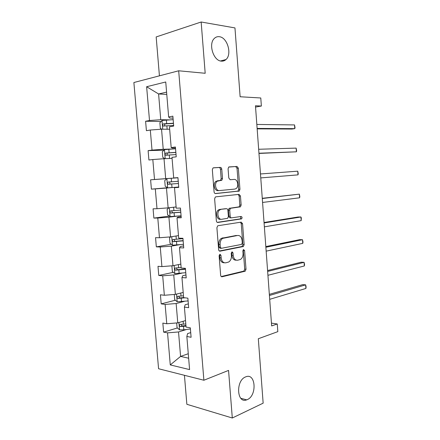 <?xml version="1.0" encoding="UTF-8"?>
<svg xmlns="http://www.w3.org/2000/svg" width="440" height="440" viewBox="0 0 440 440"><rect width="100%" height="100%" fill="white"/><g stroke="black" fill="none" stroke-linecap="round" stroke-linejoin="round"><path stroke-width="0.66" d="M221.298 61.122C223.069 61.303 224.626 60.781 225.968 59.549C232.221 54.384 227.48 37.505 219.423 36.718C217.503 36.438 215.815 36.998 214.374 38.39C208.137 43.835 213.411 60.819 221.298 61.122M247.313 399.608C257.285 395.533 255.734 372.482 245.751 376.849L245.57 376.926C235.571 380.49 236.753 403.992 246.703 399.856L247.313 399.608M219.934 254.232L219.104 255.712L220.644 275.242C220.809 276.337 221.298 276.843 222.107 276.76L245.179 271.194L246.015 269.242L244.591 250.514L243.424 249.535L242.88 250.861L243.062 253.297C243.155 256.141 242.292 258.192 240.477 259.452L237.677 260.227C235.213 260.414 233.723 258.791 233.2 255.349L233.013 252.874L232.023 251.796L231.226 253.237L231.418 255.723C231.517 258.594 230.626 260.684 228.762 261.987L225.814 262.812C223.251 263.016 221.7 261.365 221.161 257.857L220.963 255.332L219.934 254.232M184.437 375.304L186.857 404.294L232.304 418L263.153 403.161L258.313 338.745L277.827 331.645L277.266 323.972L271.453 323.125M232.304 418L228.558 370.409L203.885 380.243L178.684 70.791L205.189 73.276L201.157 22L156.173 36.944L159.423 75.834M201.157 22L234.96 27.918L240.13 96.756L260.777 97.983L261.365 106.04L255.459 105.771L271.656 325.93L277.266 323.972M221.76 169.169C221.595 168.053 221.111 167.464 220.297 167.398L213.549 167.799L212.971 168.02L212.339 169.752L214.077 191.846C214.253 192.973 214.748 193.551 215.573 193.578L239.289 191.054L239.948 189.31L238.337 168.146L236.957 166.419L228.701 167.073L228.08 168.779L228.789 178.007L230.214 179.729L234.058 179.421C237.606 178.899 239.25 186.615 236.032 188.617L234.801 189.085L219.472 190.57C215.804 191.197 213.95 183.381 217.272 181.209L221.837 180.24L222.486 178.492L221.76 169.169L220.451 169.285C220.281 168.173 219.797 167.585 218.988 167.519L213.263 167.855M218.097 225.698L217.663 225.869L216.904 227.761L218.625 249.579C218.79 250.685 219.285 251.213 220.094 251.163L243.37 246.521L244.145 244.635L242.556 223.724L241.191 222.134L218.097 225.698M216.359 220.803L214.632 198.847L215.32 197.038L215.831 196.84L239.08 194.359L240.455 196.014L241.142 205.029L240.449 206.816L230.417 208.318L229.713 210.133L230.181 216.216C230.346 217.305 230.819 217.85 231.6 217.85L241.137 216.469C242.198 216.915 242.347 217.712 241.593 218.862L217.839 222.459C217.025 222.47 216.53 221.914 216.359 220.803M173.036 118.124L169.73 118.058L168.641 116.952L172.871 116.166L173.69 126.071L169.461 126.786L171.182 147.56L175.412 146.999L176.226 156.838L171.99 157.328L173.701 177.964L177.941 177.628L178.745 187.402L174.504 187.671L176.204 208.175L180.45 208.054L181.247 217.767L177.007 217.816L178.695 238.189L182.941 238.288L183.739 247.935L179.487 247.77L181.165 268.015L185.416 268.323L186.208 277.91L181.957 277.53L183.623 297.644L187.88 298.166L188.661 307.692L184.41 307.098L186.065 327.085L190.322 327.817L191.103 337.282L186.846 336.479L189.59 369.595L170.269 364.914L167.547 332.86L163.614 332.118L162.839 323.087L166.771 323.763L165.127 304.42L161.2 303.875L160.424 294.784L164.351 295.268L162.696 275.803L158.774 275.457L157.993 266.31L161.915 266.596L160.248 247.011L156.332 246.857L155.546 237.655L159.462 237.749L157.79 218.042L153.874 218.086L153.082 208.824L156.998 208.714L155.309 188.887L151.404 189.134L150.607 179.817L154.512 179.504L152.818 159.549L148.913 160.001L148.115 150.623L152.014 150.106L150.31 130.026L146.41 130.686L145.602 121.248L149.501 120.522L146.63 86.73L165.743 81.983L168.641 116.952M203.885 380.243L158.576 368.736L133.881 82.522L178.684 70.791M171.644 149.055L163.229 149.281L161.546 129.206L169.664 129.239M161.546 129.206L150.31 130.026M163.229 149.281L152.014 150.106M175.5 148.016L172.216 148.099L171.182 147.56M174.048 178.068L165.688 178.662L164.016 158.719L172.079 158.389M164.016 158.719L152.818 159.549M165.688 178.662L154.512 179.504M177.947 177.711L173.701 177.964M176.105 206.943L168.135 207.862L166.474 188.045L174.812 187.33M166.474 188.045L155.309 188.887M168.135 207.862L156.998 208.714M178.728 187.193L174.504 187.671M178.481 235.615L170.566 236.88L168.916 217.184L177.199 216.112M168.916 217.184L157.79 218.042M170.566 236.88L159.462 237.749M181.154 216.645L177.925 217.069L177.007 217.816M180.846 264.11L172.981 265.721L171.341 246.147L179.57 244.712M171.341 246.147L160.248 247.011M172.981 265.721L161.915 266.596M183.568 245.911L180.362 246.477L179.487 247.77M183.194 292.43L175.384 294.377L173.751 274.923L181.924 273.136M173.751 274.923L162.696 275.803M175.384 294.377L164.351 295.268M185.966 274.995L182.781 275.704L181.957 277.53M185.526 320.579L177.771 322.861L176.149 303.529L184.267 301.384M176.149 303.529L165.127 304.42M177.771 322.861L166.771 323.763M188.347 303.892L185.185 304.744L184.41 307.098M188.276 353.738L180.582 356.411L178.53 331.952L186.593 329.466M178.53 331.952L167.547 332.86M170.269 364.914L180.582 356.411L188.645 358.215M255.552 107.069L261.365 106.04M166.584 92.13L158.593 93.968L160.749 119.708L169.224 119.862M166.777 94.43L158.593 93.968L146.63 86.73M190.718 332.613L187.578 333.608L186.846 336.479M160.749 119.708L149.501 120.522M185.922 325.386L184.993 325.666M177.397 327.959L163.614 332.118M175.335 300.223L161.2 303.875M173.299 272.332L158.774 275.457M171.309 244.288L156.332 246.857M169.389 216.095L153.874 218.086M177.953 177.782L150.607 179.817M167.558 187.759L151.404 189.134M163.939 150.183L148.115 150.623M161.079 121.484L145.602 121.248M220.963 255.332L219.643 255.266L219.846 257.785C220.352 261.184 221.848 262.845 224.334 262.768M236.258 260.178C233.844 260.282 232.386 258.654 231.886 255.288L231.698 252.819L233.013 252.874M221.238 276.546L243.87 271.101L244.701 269.154L243.282 250.459L244.591 250.514M219.335 250.998L242.055 246.477L242.836 244.596L241.247 223.724L240.455 222.25M220.325 247.198L221.348 248.309L241.511 244.426L242.281 243.018L242.083 240.444C241.588 237.045 240.125 235.384 237.683 235.461L222.629 238.381C220.853 239.69 220.011 241.736 220.115 244.525L220.325 247.198L219.005 247.148L220.033 248.259L221.045 248.292M219.005 247.148L218.796 244.486C218.697 241.703 219.538 239.657 221.315 238.354L236.368 235.439M231.358 217.85L230.285 217.861C229.504 217.866 229.031 217.322 228.866 216.233L228.399 210.161L229.103 208.357L239.135 206.85L239.828 205.073L239.146 196.075L238.134 194.464M217.239 222.36L240.279 218.873C240.944 218.114 240.939 217.355 240.273 216.596M221.012 209.413L219.775 209.902C216.282 212.02 218.026 220.083 221.782 219.269L227.656 218.312L228.382 216.475L227.909 210.37C227.75 209.275 227.271 208.72 226.474 208.714L219.698 209.446L218.46 209.93C214.968 212.047 216.711 220.094 220.468 219.28M225.352 208.742L226.474 208.714M219.698 209.446L225.165 208.747M219.257 190.586L218.157 190.641C214.489 191.263 212.636 183.469 215.958 181.302L220.523 180.334L221.172 178.59L220.451 169.285M230.06 179.729L234.058 179.421M215.21 193.545L237.974 191.12L238.634 189.382L237.028 168.256L235.642 166.54L228.954 166.93M176.671 322.949L177.067 327.668L179.586 329.874L183.838 329.83L190.416 328.961M269.698 299.338L305.899 288.453L305.652 284.856L302.775 284.614L269.335 294.36M185.806 323.939L180.186 324.412C179.13 324.979 179.157 325.699 180.279 326.562L185.983 326.095M185.939 325.54L182.248 325.969L181.209 324.72M305.899 288.453L306.119 286.952L305.652 284.856L269.418 295.493M174.284 294.47L174.724 299.712L177.243 301.818L188.106 300.922M267.933 275.303L304.337 265.958L304.084 262.345L301.208 262.19L267.581 270.534M183.475 295.823L177.837 296.291C176.792 296.857 176.809 297.572 177.881 298.441L185.081 297.825M183.618 297.545L179.839 297.941L178.877 296.632M304.337 265.958L304.562 264.528L304.084 262.345L267.647 271.442M172.436 265.766L171.908 266.156L172.364 271.585L174.878 273.592L185.779 272.712M266.156 251.147L302.764 243.353L302.511 239.718L299.635 239.657L265.815 246.576M181.126 267.537L175.478 267.993C174.444 268.56 174.444 269.28 175.466 270.155L185.493 269.264M185.465 268.923L177.424 269.737L176.539 268.367M302.764 243.353L302.995 241.995L302.511 239.718L265.87 247.264M170.737 236.852L169.532 237.826L169.989 243.287L172.507 245.19L183.436 244.327M264.369 226.859L301.18 220.638L300.927 216.986L298.05 217.019L264.044 222.497M182.974 238.662L173.096 239.52C172.084 240.086 172.062 240.812 173.036 241.687L183.15 240.856M183.134 240.625L174.999 241.357L174.185 239.921M301.18 220.638L301.318 217.899L300.927 216.986L264.077 222.959M168.933 207.774L167.139 209.319L167.602 214.814L170.115 216.612L181.082 215.765M262.57 202.45L299.596 197.808L299.338 194.139L262.262 198.297M180.615 210.067L170.704 210.87C169.703 211.442 169.67 212.168 170.599 213.043L180.796 212.273M180.785 212.152L172.562 212.801L171.837 211.272M299.596 197.808L299.838 196.597L299.338 194.139L262.284 198.523M167.646 187.82L166.881 178.656L164.731 180.642L165.198 186.17L167.712 187.858L178.717 187.028M178.244 181.297L168.295 182.045C167.31 182.622 167.261 183.348 168.146 184.222L178.426 183.519L170.11 184.069L169.538 182.341M260.766 177.909L297.995 174.867L297.743 171.182L260.475 173.96M297.743 171.182L298.249 173.729L297.995 174.867M164.896 158.68L162.778 157.344L162.311 151.784L164.511 149.617L175.566 148.808M258.962 153.434L296.395 151.816L296.137 148.11L258.66 149.27M175.857 152.345L165.875 153.043C164.906 153.621 164.84 154.352 165.682 155.227L176.038 154.578M167.618 155.144C166.672 154.237 166.788 153.511 167.954 152.977L175.863 152.455M258.951 153.236L296.395 151.816L296.648 150.75L296.137 148.11M161.821 129.206L160.347 128.343L159.874 122.743L162.074 120.45L173.162 119.658M257.158 128.871L291.902 129.041L294.784 128.645L294.525 124.922L256.828 124.449M173.454 123.217L163.438 123.855C162.481 124.443 162.404 125.175 163.207 126.049L173.641 125.466M164.989 125.967C164.274 125.004 164.456 124.311 165.528 123.882L173.47 123.442M257.125 128.436L294.784 128.645L295.042 127.661L294.525 124.922M219.846 257.785L221.161 257.857M231.886 255.288L233.2 255.349M244.701 269.154L246.015 269.242M243.617 271.2L244.931 271.293M221.507 276.711L222.107 276.76M241.247 223.724L242.556 223.724M242.836 244.596L244.145 244.635M241.742 246.604L243.056 246.648M219.643 251.141L220.094 251.163M222.552 237.864L223.867 237.892M218.796 244.486L220.115 244.525M239.146 196.075L240.455 196.014M239.828 205.073L241.142 205.029M238.728 207.009L240.037 206.976M229.537 208.186L230.852 208.153M228.399 210.161L229.713 210.133M228.866 216.233L230.181 216.216M240.014 218.972L241.323 218.961M217.564 222.459L217.839 222.459M221.172 178.59L222.486 178.492M220 180.538L221.315 180.444M217.388 180.747L218.702 180.653M235.642 166.54L236.957 166.419M237.028 168.256L238.337 168.146M238.634 189.382L239.948 189.31M237.529 191.29L238.843 191.224M218.988 167.519L220.297 167.398M178.915 322.526L179.526 329.819M183.552 326.414L183.838 329.83M183.123 321.288L183.37 324.258M182.364 325.969L180.367 326.574M176.534 294.091L177.177 301.769M181.214 298.287L181.495 301.719M180.774 293.034L181.032 296.115M180.026 297.946L178.019 298.458M174.141 265.48L174.818 273.543M178.86 269.984L179.146 273.444M178.409 264.611L178.679 267.801M177.678 269.748L175.659 270.177M171.732 236.693L172.441 245.141M176.49 241.511L176.776 244.987M176.033 236.005L176.308 239.311M175.318 241.373L173.283 241.714M169.312 207.73L170.049 216.568M174.108 212.856L174.399 216.359M173.635 207.229L173.921 210.645M172.937 212.828L170.891 213.081M171.71 184.03L172.002 187.55M171.232 178.277L171.523 181.803M170.544 184.107L168.482 184.272M164.456 149.672L165.209 158.67M169.296 155.023L169.582 158.488M168.812 149.237L169.109 152.785M167.954 152.977L165.875 153.043M162.014 120.505L162.745 129.212M166.864 125.835L167.151 129.228M166.381 120.01L166.678 123.58M165.528 123.882L163.438 123.855M220.484 60.973L225.968 59.549M243.87 271.101L245.179 271.194M242.055 246.477L243.37 246.521M221.315 238.354L222.629 238.381M239.135 206.85L240.449 206.816M229.103 208.357L230.417 208.318M240.279 218.873L241.593 218.862M218.46 209.93L219.775 209.902M220.523 180.334L221.837 180.24M215.958 181.302L217.272 181.209M237.974 191.12L239.289 191.054M240.801 398.283L246.703 399.856M182.248 325.969L180.279 326.562M179.839 297.941L177.881 298.441M177.424 269.737L175.466 270.155M174.999 241.357L173.036 241.687M172.562 212.801L170.599 213.043M170.11 184.069L168.146 184.222M167.299 155.166L165.682 155.227M164.082 126.055L163.207 126.049"/></g></svg>
